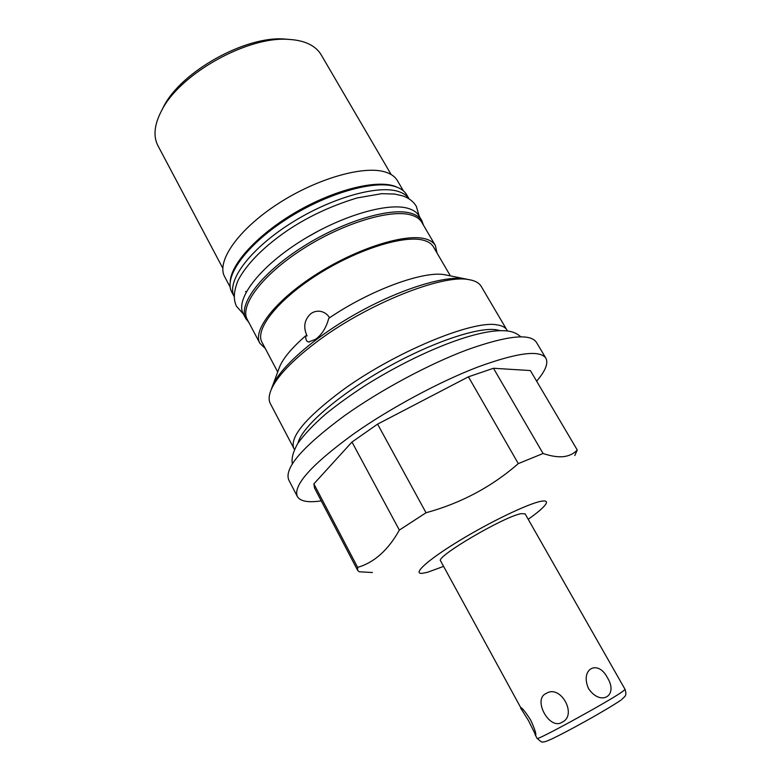 <?xml version="1.0" encoding="UTF-8"?>
<svg xmlns="http://www.w3.org/2000/svg" width="781" height="781" viewBox="0 0 781 781"><rect width="100%" height="100%" fill="white"/><g stroke="black" fill="none" stroke-linecap="round" stroke-linejoin="round"><path stroke-width="1.17" d="M161.628 110.541L163.727 106.411C181.377 71.413 245.693 35.614 284.743 39.05L289.36 39.45M391.154 174.544L321.167 54.807C318.57 50.365 314.567 46.801 309.149 44.127C303.633 41.432 296.887 39.86 288.931 39.421C248.055 35.799 180.294 73.512 161.833 110.16C154.306 124.374 153.008 136.206 157.928 145.666L222.81 268.244M230.21 287.203L224.674 276.738C216.103 261.655 237.883 229.79 277.753 203.919C317.496 177.97 365.742 164.684 386.566 172.445C391.662 174.261 395.264 176.984 397.383 180.606L403.367 190.818M230.219 281.394C231.205 263.431 258.355 233.949 296.272 211.954C334.151 189.91 375.681 179.581 394.571 186.151L398.417 187.772M265.286 348.502L259.839 343.259L247.274 319.488C239.386 305.722 262.182 274.961 302.657 249.061C343.005 223.093 391.242 208.673 411.48 215.117C416.429 216.62 419.875 219.022 421.808 222.341L435.388 245.546L436.979 252.937M259.839 343.259C252.341 330.246 275.713 300.109 316.52 274.199C357.22 248.221 405.446 233.158 425.333 238.859C430.204 240.177 433.553 242.413 435.388 245.546M243.272 313.796C235.218 299.728 258.072 268.527 298.83 242.393C339.481 216.191 388.147 201.82 408.619 208.537C413.618 210.089 417.103 212.559 419.085 215.946L421.857 220.681C419.905 217.333 416.429 214.902 411.45 213.379C391.047 206.819 342.381 221.316 301.661 247.528C260.834 273.662 237.863 304.736 245.839 318.648L243.272 313.796M248.817 322.407L245.839 318.648M423.478 225.192L421.857 220.681M409.117 198.94C407.028 195.66 403.572 193.219 398.74 191.609C378.131 184.414 329.885 198.11 289.585 224.069C249.168 249.959 226.344 281.521 234.075 296.37L231.772 292.035C223.366 277.294 245.703 245.517 286.149 219.402C326.487 193.21 375.163 179.425 395.938 186.815C401.004 188.533 404.578 191.169 406.647 194.703L409.137 198.95M450.383 275.878L433.396 246.806C431.59 243.721 428.3 241.544 423.497 240.255C404.002 234.739 356.937 249.481 317.252 274.824C277.46 300.099 254.645 329.514 261.967 342.224L277.714 371.981M278.719 369.267L279.696 366.631C283.464 357.854 292.153 347.565 305.732 335.781C305.517 339.51 306.484 341.58 308.651 341.98L315.592 339.286C321.889 334.659 326.273 327.678 328.733 318.355C369.735 290.2 423.575 270.538 444.799 274.736L446.449 275.039M305.732 335.781L307.07 335.898C303.087 327.288 304.278 319.927 310.613 313.835C313.591 311.629 316.871 310.809 320.483 311.375C324.32 312.088 327.366 314.216 329.621 317.76M507.474 330.978L481.184 286.334C479.368 283.239 475.863 281.121 470.699 279.979L468.795 279.627C442.183 273.848 365.078 304.795 315.29 342.996C291.586 361.125 276.894 376.657 271.212 389.602C268.771 395.42 268.498 400.106 270.372 403.67L294.466 449.544M507.015 330.07C505.424 327.366 502.134 325.638 497.155 324.906C473.101 319.654 393.653 352.514 341.365 391.076C305.146 418.304 289.341 437.506 293.929 448.675M536.635 381.187C545.431 370.936 548.516 363.272 545.88 358.186L536.362 342.224C530.045 333.155 507.084 335.635 467.487 349.673C429.091 364.005 380.454 390.09 344.421 415.775C302.452 446.81 283.903 468.219 288.794 480.012L297.346 496.521C300.236 501.373 308.202 502.818 321.255 500.865M545.88 358.186C539.886 349.673 517.12 352.651 477.572 367.119C439.205 381.841 390.373 408.092 354.057 433.611C311.707 464.412 292.797 485.382 297.346 496.521M357.62 567.377C374.275 562.545 388.186 550.107 399.355 530.084L426.026 512.746C460.995 503.189 491.747 486.807 518.301 463.611L543.068 453.507C551.161 456.211 558.024 457.246 563.667 456.631C569.261 455.909 573.791 453.702 577.266 450.002L530.358 370.555L493.475 368.271L468.424 376.813L377.594 424.122L351.967 442.036L313.874 483.878L314.509 487.988L357.659 570.394L357.62 567.377L313.874 483.878M543.068 453.507L493.475 368.271M518.301 463.611L468.424 376.813M577.266 450.002L574.806 455.528M372.43 572.522L359.27 571.79L357.659 570.394M399.355 530.084L351.967 442.036M426.026 512.746L377.594 424.122M443.579 566.381L427.529 572.278L422.199 573.332C412.007 574.299 427.471 560.094 458.769 541.038C489.931 521.991 528.112 503.657 540.93 501.314C546.261 500.328 547.745 501.48 545.372 504.77C542.805 508.167 537.084 513.01 528.19 519.287M535.083 734.638L537.113 738.367C535.024 741.765 608.76 701.426 622.437 691.654L625.083 689.408L525.115 513.869L521.22 513.644C504.301 516.348 434.841 557.175 440.611 560.904L520.605 707.391C522.294 707.976 525.652 712.223 530.699 720.121C534.643 728.771 536.313 733.808 535.717 735.224L528.532 720.658L520.615 708.025M546.29 693.421C560.631 684.049 577.706 715.25 562.154 722.191C549.57 730.87 532.193 698.995 546.29 693.421M588.581 688.637C600.745 706.639 618.777 695.793 607.423 677.723C597.836 658.91 579.658 669.044 588.581 688.637M500.084 330.597L496.13 329.738C477.093 326.897 429.052 343.357 382.778 369.911C336.465 396.426 301.486 427.49 298.039 443.061M271.476 388.997C276.279 370.946 310.916 339.237 355.745 313.962C400.546 288.638 446.917 274.639 466.345 279.09L467.575 279.383M163.727 106.411L161.833 110.16M284.743 39.05L288.931 39.421M246.064 292.27L245.615 291.411M279.696 366.631L271.212 389.602M444.799 274.736L468.795 279.627M308.651 341.98L309.325 342.029M625.083 689.408C626.87 695.275 625.054 695.783 624.966 696.388L621.432 699.776M537.113 738.367C540.54 741.501 542.473 742.702 542.922 741.95C544.572 741.755 544.201 742.37 552.274 738.748C567.719 731.348 603.537 711.755 620.612 700.362M292.387 463.865C291.245 458.72 293.012 451.965 297.698 443.588C304.092 434.587 313.445 424.708 325.765 413.95C337.392 404.568 350.493 395.118 365.078 385.589C418.636 351.967 479.719 327.337 507.787 331.037C512.892 331.652 517.207 333.565 520.742 336.767M307.118 237.287L320.415 229.878M419.182 216.112L416.322 206.301C413.227 201.293 408.57 197.778 402.322 195.767L394.561 194.039L381.714 193.678L357.161 197.935C329.523 206.33 304.971 218.094 283.493 233.226C261.674 248.856 246.581 264.456 238.234 280.028C232.963 292.738 233.714 300.431 236.536 306.367L243.36 313.972"/></g></svg>
